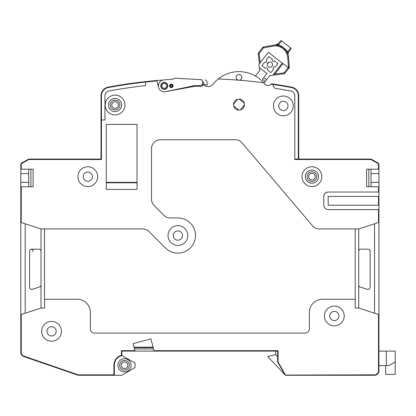 <?xml version="1.0" encoding="UTF-8"?>
<svg xmlns="http://www.w3.org/2000/svg" width="416" height="416" viewBox="0 0 416 416"><rect width="100%" height="100%" fill="white"/><g stroke="black" fill="none" stroke-linecap="round" stroke-linejoin="round"><path stroke-width="0.62" d="M385.658 365.612L385.658 374.4L395.2 374.4L395.2 362.097L388.606 365.612L386.313 365.612L386.313 351.114L378.94 351.114M386.313 351.114L395.2 351.114L395.2 362.097M386.313 365.612L378.94 365.612M271.456 83.845A4.394 4.394 0 0 0 271.487 83.808L271.138 84.198A500.521 500.521 0 0 1 273.255 84.51L273.255 84.068A500.958 500.958 0 0 1 291.564 87.126A8.788 8.788 0 0 1 298.745 95.763L298.745 159.078L298.303 159.078L370.464 159.078L370.464 159.52A1.758 1.758 0 0 1 371.316 159.739L377.598 163.228A1.758 1.758 0 0 1 378.503 164.767L378.94 164.767A2.2 2.2 0 0 0 377.811 162.843A2.2 2.2 0 0 1 378.94 164.767L378.94 169.187L366.636 169.187L366.636 186.763L378.94 186.763L378.94 192.036L328.188 192.036A4.394 4.394 0 0 0 323.794 196.43C323.762 193.96 325.229 192.494 328.188 192.036C325.229 192.494 323.762 193.96 323.794 196.43C323.762 193.96 325.229 192.494 328.188 192.036C325.213 192.488 323.747 193.955 323.794 196.43L323.794 205.218A4.394 4.394 0 0 0 328.188 209.612L378.94 209.612L378.94 370.885A4.394 4.394 0 0 1 374.546 375.279L285.594 375.279A0.442 0.442 0 0 1 285.215 375.066L267.764 356.554L275.673 354.63L275.673 351.114M277.649 356.772L275.673 354.494M288.85 68.172L288.153 67.636L284.092 72.883L284.788 73.419L289.182 67.746A0.879 0.879 0 0 0 289.359 67.142A0.879 0.879 0 0 1 289.182 67.746A0.879 0.879 0 0 0 289.359 67.142L288.59 57.387A13.364 13.364 0 0 0 272.953 45.282L263.318 46.972A0.879 0.879 0 0 0 262.772 47.299L258.383 52.972A0.879 0.879 0 0 0 258.206 53.622L259.49 63.742L268.351 52.302L288.153 67.636L288.486 67.21L289.359 67.142M284.253 73.008L284.788 73.419A0.879 0.879 0 0 1 284.206 73.757L272.771 75.176M282.942 63.601L274.087 75.041L274.846 74.058L284.092 72.883L284.206 73.757M272.953 45.282L273.104 46.145A12.485 12.485 0 0 1 287.711 57.455A12.485 12.485 0 0 0 273.104 46.145L263.468 47.84L259.074 53.513L258.206 53.622A0.879 0.879 0 0 1 258.383 52.972L259.074 53.513L260.255 62.759M288.59 57.387L287.711 57.455L288.486 67.21L289.182 67.746M263.468 47.84L262.772 47.299A0.879 0.879 0 0 1 263.318 46.972A0.879 0.879 0 0 0 262.772 47.299A0.879 0.879 0 0 1 263.318 46.972L263.468 47.84M287.711 53.565L286.411 51.069C284.736 48.573 282.469 46.816 279.614 45.802L283.405 47.84M283.639 48.022L286.411 51.069A4.394 3.052 146.5 0 0 287.524 51.938C285.282 48.651 282.272 46.316 278.491 44.944A4.394 3.052 -71 0 0 279.614 45.802L279.625 45.807M287.929 54.174L288.179 55M287.69 53.518L288.054 54.558M288.231 55.193L288.231 55.198A4.394 4.394 0 0 1 289.021 51.444L290.815 49.13L289.021 51.444A4.394 4.394 156.9 0 0 288.231 55.198L288.236 55.208M277.472 44.398A4.394 4.394 -82.4 0 1 275.163 45.079L275.413 45.079M275.74 45.084L276.947 45.183M281.003 46.374L279.38 45.724M275.751 45.084L275.236 45.079M277.924 44.07L275.163 45.079A4.394 4.394 0 0 0 278.595 43.373C277.389 45.006 277.352 45.531 278.491 44.944L281.596 40.94A0.879 0.832 -142.3 0 0 280.389 41.059L278.595 43.373L280.389 41.059A0.879 0.879 0 0 1 281.622 40.903L290.654 47.897A0.879 0.879 0 0 1 290.815 49.13A0.879 0.832 -142.3 0 0 290.628 47.934L290.654 47.897A0.879 0.879 0 0 1 290.976 48.402M281.622 40.903A0.879 0.879 0 0 0 281.055 40.721A0.879 0.879 0 0 1 281.622 40.903L290.628 47.934L287.524 51.938C287.258 53.186 287.758 53.019 289.021 51.444L288.735 51.808M281.055 40.721A0.879 0.879 0 0 0 280.389 41.059M174.366 78.452L173.794 79.03A500.958 500.958 0 0 0 163.67 79.966A5.933 5.933 0 0 0 158.413 86.772A5.933 5.933 0 0 0 165.485 91.671L194.501 85.644L200.486 85.462A2.2 2.2 0 0 0 202.618 83.262L202.618 81.006L201.287 79.674L175.037 78.198A0.879 0.879 0 0 0 174.366 78.452M160.763 85.868A3.51 3.51 0 0 1 164.278 82.352A3.51 3.51 0 0 1 167.788 85.868A3.51 3.51 0 0 1 164.278 89.378A3.51 3.51 0 0 1 160.763 85.868M171.309 87.62A1.752 1.752 0 0 1 169.556 85.868A1.752 1.752 0 0 1 171.309 84.11A1.752 1.752 0 0 1 173.061 85.868A1.752 1.752 0 0 1 171.309 87.62M207.324 84.105L206.835 81.328L207.324 84.105A0.879 0.879 0 0 1 206.232 85.103A6.37 6.37 0 0 1 203.824 83.866L203.601 82.607A0.879 0.879 0 0 0 202.717 81.884A496.564 496.564 0 0 0 202.618 81.884L202.618 83.262M171.309 87.402A1.539 1.539 0 0 0 172.843 85.868A1.539 1.539 0 0 0 171.309 84.328A1.539 1.539 0 0 0 169.77 85.868A1.539 1.539 0 0 0 171.309 87.402M201.287 79.674L201.874 79.706M206.835 81.328A0.879 0.879 0 0 0 206.554 80.824L205.759 80.116A0.879 0.879 0 0 0 205.223 79.898M206.554 80.824L205.759 80.116M121.212 365.316A3.297 3.297 0 0 0 124.509 368.612A3.297 3.297 0 0 0 127.8 365.316A3.297 3.297 0 0 0 124.509 362.019A3.297 3.297 0 0 0 121.212 365.316A3.297 3.297 0 0 1 124.509 362.019A3.297 3.297 0 0 1 127.8 365.316A3.297 3.297 0 0 1 124.509 368.612A3.297 3.297 0 0 1 121.212 365.316M117.915 365.316A6.594 6.594 0 0 1 124.509 358.722A6.594 6.594 0 0 1 131.097 365.316A6.594 6.594 0 0 1 124.509 371.904A6.594 6.594 0 0 1 117.915 365.316M308.63 176.654A3.297 3.297 0 0 0 311.927 179.951A3.297 3.297 0 0 0 315.224 176.654A3.297 3.297 0 0 0 311.927 173.358A3.297 3.297 0 0 0 308.63 176.654A3.297 3.297 0 0 1 311.927 173.358A3.297 3.297 0 0 1 315.224 176.654A3.297 3.297 0 0 1 311.927 179.951A3.297 3.297 0 0 1 308.63 176.654M305.334 176.654A6.594 6.594 0 0 1 311.927 170.066A6.594 6.594 0 0 1 318.521 176.654A6.594 6.594 0 0 1 311.927 183.248A6.594 6.594 0 0 1 305.334 176.654M111.764 105.03A3.297 3.297 0 0 1 115.06 101.733A3.297 3.297 0 0 1 118.357 105.03A3.297 3.297 0 0 1 115.06 108.321A3.297 3.297 0 0 1 111.764 105.03A3.297 3.297 0 0 1 115.06 101.733A3.297 3.297 0 0 1 118.357 105.03A3.297 3.297 0 0 0 115.06 101.733A3.297 3.297 0 0 0 111.764 105.03A3.297 3.297 0 0 1 115.06 101.733A3.297 3.297 0 0 1 118.357 105.03A3.297 3.297 0 0 1 115.06 108.321A3.297 3.297 0 0 1 111.764 105.03M108.467 105.03A6.594 6.594 0 0 1 115.06 98.436A6.594 6.594 0 0 1 121.649 105.03A6.594 6.594 0 0 1 115.06 111.618A6.594 6.594 0 0 1 108.467 105.03M137.03 182.369L137.03 124.363L106.272 124.363L106.272 182.369L137.03 182.369M238.898 110.079L233.683 106.044M233.49 104.504L237.526 99.294M239.065 99.096L244.275 103.132M244.473 104.671L240.438 109.886M263.962 83.091L269.75 75.613L272.47 75.27A0.879 0.879 0 0 0 273.057 74.937L281.71 63.757A0.879 0.879 0 0 0 281.554 62.525L269.043 52.837A0.879 0.879 0 0 0 267.81 52.993L259.158 64.173A0.879 0.879 0 0 0 258.981 64.823L259.719 70.626L255.502 76.071M291.481 87.558A8.351 8.351 0 0 1 298.303 95.763L298.745 95.763A8.788 8.788 0 0 0 291.564 87.126L291.481 87.558A500.521 500.521 0 0 0 273.255 84.51L273.255 86.174L275.122 88.348L273.255 86.174L273.255 84.068A500.958 500.958 0 0 0 271.487 83.808L271.138 84.198A4.394 4.394 0 0 1 264.607 83.866A4.394 4.394 0 0 0 265.496 84.698M20.8 264.545L20.8 268.939L20.8 264.545M378.94 308.485L378.94 304.091L378.94 308.485M163.504 79.981A500.958 500.958 0 0 0 156.816 80.517A500.958 500.958 0 0 0 108.176 87.126A8.788 8.788 0 0 0 101 95.763L101 119.969L104.952 119.969L104.952 95.763A4.836 4.836 0 0 1 108.904 91.01A497 497 0 0 1 145.6 85.587L145.6 82.051A500.521 500.521 0 0 0 108.259 87.558A8.351 8.351 0 0 0 101.436 95.763L101.436 119.969L101 119.969L101 159.078L101 119.969M265.174 81.52L262.397 79.368L265.174 81.52M262.397 79.368L266.968 73.466L259.324 67.543M264.597 62.176A1.321 1.321 0 0 0 266.443 61.942A1.321 1.321 0 0 0 266.209 60.091L268.897 56.618L272.376 59.306A1.321 1.321 0 0 0 272.61 61.157A1.321 1.321 0 0 0 274.456 60.923L277.935 63.612L275.241 67.085A1.321 1.321 0 0 0 273.395 67.319A1.321 1.321 0 0 0 273.629 69.17L270.941 72.644L267.462 69.956A1.321 1.321 0 0 0 267.228 68.104A1.321 1.321 0 0 0 265.377 68.338L261.903 65.65L264.597 62.176M267.836 63.019A2.636 2.636 0 0 0 268.304 66.716A2.636 2.636 0 0 0 272.002 66.243A2.636 2.636 0 0 0 271.534 62.546A2.636 2.636 0 0 0 267.836 63.019M32.9 249.163L32.9 251.633M32.9 249.434L30.727 249.434M368.836 186.763L368.836 169.187L371.03 169.187L371.03 182.369L378.94 182.369L378.94 186.763M78.858 374.842A3.957 3.957 0 0 1 77.568 374.624L77.428 375.04A4.394 4.394 0 0 0 78.858 375.279L78.858 374.842L113.911 374.842L113.911 365.316L114.348 365.316L114.348 374.842L113.911 374.842L113.911 375.279L121.872 375.279L113.911 375.279A0.442 0.442 0 0 0 114.348 374.842A0.442 0.442 0 0 1 113.911 375.279L78.858 375.279A4.394 4.394 0 0 1 77.428 375.04L23.759 356.528A4.394 4.394 0 0 1 20.8 352.373L20.8 173.581L28.709 173.581L28.709 169.187L30.909 169.187L30.909 186.763M264.607 83.866A32.958 32.958 0 0 0 263.656 82.737A500.958 500.958 0 0 0 239.075 80.2A2.855 2.855 0 0 0 241.836 77.345A2.855 2.855 0 0 0 238.982 74.485A2.855 2.855 0 0 0 238.446 80.148A2.855 2.855 0 0 0 239.075 80.2A2.855 2.855 0 0 1 238.446 80.148A500.958 500.958 0 0 0 218.213 78.998A32.958 32.958 0 0 0 213.19 84.068A6.594 6.594 0 0 1 203.138 84.38L203.065 84.656A2.2 2.2 0 0 1 200.954 86.299L194.496 86.346L165.48 91.681A5.933 5.933 0 0 1 158.522 87.308L156.926 80.948A500.521 500.521 0 0 0 145.6 82.051L145.6 85.587A497 497 0 0 0 108.904 91.01A4.836 4.836 0 0 0 104.952 95.763L104.952 119.969L101.436 119.969L101.436 159.52L101 159.078L29.281 159.078A2.2 2.2 0 0 0 28.21 159.354A2.2 2.2 0 0 1 29.281 159.078L29.281 159.52L101.436 159.52M20.8 308.485L20.8 304.091L20.8 308.485M135.054 351.114L154.159 351.114L150.878 338.863L133.052 343.642L135.054 351.114L121.872 351.114L121.43 350.672L134.935 350.672M378.94 264.545L378.94 268.939L378.94 264.545M20.8 173.581L20.8 164.767A2.2 2.2 0 0 1 21.928 162.843L28.21 159.354A2.2 2.2 0 0 1 29.281 159.078M298.303 95.763L298.303 159.078L294.788 159.078L294.788 95.763A4.836 4.836 0 0 0 290.841 91.01A4.836 4.836 0 0 1 294.788 95.763L294.788 159.52L370.464 159.52M275.122 88.348A497 497 0 0 1 290.841 91.01A497 497 0 0 0 275.122 88.348M153.218 347.599L134.113 347.599M153.572 348.915L134.467 348.915M121.872 375.279L135.054 367.51L135.054 363.116L121.872 355.508L121.872 351.114M56.176 331.339A4.612 4.612 0 0 0 51.558 326.721A4.612 4.612 0 0 0 46.946 331.339A4.612 4.612 0 0 0 51.558 335.951A4.612 4.612 0 0 0 56.176 331.339M83.2 176.654A4.612 4.612 0 0 0 87.812 181.272A4.612 4.612 0 0 0 92.43 176.654A4.612 4.612 0 0 0 87.812 172.042A4.612 4.612 0 0 0 83.2 176.654M321.812 176.654A9.885 9.885 0 0 0 311.927 166.769A9.885 9.885 0 0 0 302.042 176.654A9.885 9.885 0 0 0 311.927 186.545A9.885 9.885 0 0 0 321.812 176.654M378.94 196.43L328.188 196.43L328.188 205.218L378.94 205.218L378.94 192.036M378.94 222.357L358.727 228.951L319.285 228.951A8.788 8.788 0 0 1 312.593 225.852L242.05 142.839A8.788 8.788 0 0 0 235.357 139.745L160.321 139.745A8.788 8.788 0 0 0 151.533 148.533L151.533 199.321A8.788 8.788 0 0 0 154.107 205.535L163.961 215.389A8.788 8.788 0 0 0 170.175 217.963L177.897 217.963A17.576 17.576 0 0 1 194.137 242.268A17.576 17.576 0 0 1 165.469 247.967L149.022 231.525A8.788 8.788 0 0 0 142.808 228.951L41.012 228.951L41.012 308.048L44.528 308.048L44.528 299.26L77.178 299.26A13.182 13.182 0 0 1 90.36 312.442L90.36 328.702A4.394 4.394 0 0 0 94.754 333.096L304.985 333.096A4.394 4.394 0 0 0 309.379 328.702L309.379 312.442A13.182 13.182 0 0 1 322.566 299.26L355.212 299.26L355.212 228.951M20.8 169.187L33.103 169.187L33.103 186.763L21.242 186.763L21.242 222.503L41.012 228.951M77.927 176.654A9.885 9.885 0 0 0 87.812 186.545A9.885 9.885 0 0 0 97.703 176.654A9.885 9.885 0 0 0 87.812 166.769A9.885 9.885 0 0 0 77.927 176.654M137.03 124.363L106.272 124.363L106.272 189.4L137.03 189.4L137.03 124.363M168.012 235.539A9.885 9.885 0 0 0 177.897 245.43A9.885 9.885 0 0 0 187.788 235.539A9.885 9.885 0 0 0 177.897 225.654A9.885 9.885 0 0 0 168.012 235.539M105.17 105.03A9.885 9.885 0 0 0 115.06 114.915A9.885 9.885 0 0 0 124.946 105.03A9.885 9.885 0 0 0 115.06 95.139A9.885 9.885 0 0 0 105.17 105.03M273.478 105.908A9.885 9.885 0 0 0 283.364 115.794A9.885 9.885 0 0 0 293.249 105.908A9.885 9.885 0 0 0 283.364 96.018A9.885 9.885 0 0 0 273.478 105.908M244.473 104.588A5.491 5.491 0 0 1 238.982 110.079A5.491 5.491 0 0 1 233.485 104.588A5.491 5.491 0 0 1 238.982 99.096A5.491 5.491 0 0 1 244.473 104.588M285.215 375.066L277.711 362.201A0.442 0.442 0 0 1 277.649 361.977L278.091 361.977L285.594 375.279A0.442 0.442 0 0 1 285.215 375.066L374.546 374.842A3.957 3.957 0 0 0 378.503 370.885L378.503 314.496L358.727 308.048L358.727 284.918A2.2 2.2 0 0 0 360.24 287.009L367.276 289.302A2.2 2.2 0 0 0 370.152 287.212L370.152 251.358A2.2 2.2 0 0 0 367.957 249.163L360.922 249.163A2.2 2.2 0 0 0 358.727 251.358L358.727 228.951M355.212 299.26L355.212 308.048L358.727 308.048M20.8 314.636L41.012 308.048M324.449 315.957A9.885 9.885 0 0 1 334.339 306.072A9.885 9.885 0 0 1 344.224 315.957A9.885 9.885 0 0 1 334.339 325.842A9.885 9.885 0 0 1 324.449 315.957M41.673 331.339A9.885 9.885 0 0 0 51.558 341.224A9.885 9.885 0 0 0 61.448 331.339A9.885 9.885 0 0 0 51.558 321.448A9.885 9.885 0 0 0 41.673 331.339M338.952 315.957A4.612 4.612 0 0 1 334.339 320.57A4.612 4.612 0 0 1 329.722 315.957A4.612 4.612 0 0 1 334.339 311.345A4.612 4.612 0 0 1 338.952 315.957M106.272 182.806L137.03 182.806M21.242 222.503L20.8 222.357M20.8 186.763L21.242 186.763M378.94 169.187L378.94 182.369M378.94 209.612L378.94 205.218M277.649 361.977L277.649 351.114L154.159 351.114M153.104 347.157L133.994 347.157M182.515 235.539A4.612 4.612 0 0 0 177.897 230.927A4.612 4.612 0 0 0 173.285 235.539A4.612 4.612 0 0 0 177.897 240.157A4.612 4.612 0 0 0 182.515 235.539M278.751 105.908A4.612 4.612 0 0 1 283.364 101.291A4.612 4.612 0 0 1 287.976 105.908A4.612 4.612 0 0 1 283.364 110.521A4.612 4.612 0 0 1 278.751 105.908M25.194 313.206L25.194 223.792M41.012 251.358A2.2 2.2 0 0 0 38.818 249.163L31.788 249.163A2.2 2.2 0 0 0 29.588 251.358L29.588 287.212A2.2 2.2 0 0 0 32.469 289.302L39.499 287.009A2.2 2.2 0 0 0 41.012 284.918M374.546 223.792L374.546 313.206M378.503 314.496L378.94 314.636M154.045 350.672L278.091 350.672L277.649 351.114M358.727 284.918L358.727 251.358M44.528 228.951L44.528 299.26M113.911 365.316A10.598 10.598 0 0 1 121.43 355.176L121.872 355.508A10.156 10.156 0 0 0 114.348 365.316M263.656 82.737A32.958 32.958 0 0 0 218.213 78.998M203.138 84.386A495.243 495.243 0 0 0 202.311 84.38M165.308 91.707L165.755 91.629M167.57 85.868A3.297 3.297 0 0 0 164.278 82.571A3.297 3.297 0 0 0 160.982 85.868A3.297 3.297 0 0 0 164.278 89.159A3.297 3.297 0 0 0 167.57 85.868A3.297 3.297 0 0 0 164.278 82.571A3.297 3.297 0 0 0 160.982 85.868M101 95.763L101.436 95.763A8.351 8.351 0 0 1 108.259 87.558A8.351 8.351 0 0 0 101.436 95.763A8.351 8.351 0 0 1 108.259 87.558L108.176 87.126A500.958 500.958 0 0 1 156.816 80.517L156.926 80.948M371.03 186.763L371.03 182.369M28.709 173.581L28.709 186.763M371.316 159.739L371.53 159.354A2.2 2.2 0 0 0 370.464 159.078A2.2 2.2 0 0 1 371.53 159.354L377.811 162.843L377.598 163.228M21.242 169.187L21.242 164.767L20.8 164.767A2.2 2.2 0 0 1 21.928 162.843L22.142 163.228L28.423 159.739A1.758 1.758 0 0 1 29.281 159.52M267.301 64.298L268.944 62.182M119.673 365.316A4.836 4.836 0 0 0 124.509 370.146A4.836 4.836 0 0 0 129.34 365.316A4.836 4.836 0 0 0 124.509 360.48A4.836 4.836 0 0 0 119.673 365.316M307.091 176.654A4.836 4.836 0 0 0 311.927 181.49A4.836 4.836 0 0 0 316.758 176.654A4.836 4.836 0 0 0 311.927 171.824A4.836 4.836 0 0 0 307.091 176.654M110.224 105.03A4.836 4.836 0 0 0 115.06 109.86A4.836 4.836 0 0 0 119.891 105.03A4.836 4.836 0 0 0 115.06 100.194A4.836 4.836 0 0 0 110.224 105.03M266.521 79.784L263.744 77.631M378.503 196.43L378.503 205.218M378.503 209.612L378.503 222.503M378.503 186.763L378.503 192.036M378.503 164.767L378.503 169.187M21.242 164.767A1.758 1.758 0 0 1 22.142 163.228M278.091 350.672L278.091 361.977L277.711 362.201M77.568 374.624L23.904 356.112A3.957 3.957 0 0 1 21.242 352.373L21.242 314.496M121.43 355.176L121.43 350.672M23.904 356.112L23.759 356.528A4.394 4.394 0 0 1 20.8 352.373L21.242 352.373M378.503 370.885L378.94 370.885M374.546 375.279L374.546 374.842M271.487 83.808A500.958 500.958 0 0 1 273.255 84.068M166.691 85.868A2.418 2.418 0 0 0 164.278 83.45A2.418 2.418 0 0 0 161.86 85.868A2.418 2.418 0 0 0 164.278 88.28A2.418 2.418 0 0 0 166.691 85.868M172.188 85.868A0.879 0.879 0 0 0 171.309 84.989A0.879 0.879 0 0 0 170.43 85.868A0.879 0.879 0 0 0 171.309 86.746A0.879 0.879 0 0 0 172.188 85.868M20.8 182.369L28.709 182.369M371.03 173.581L378.94 173.581M28.21 159.354L28.423 159.739M276.916 45.178L276.281 45.115L276.916 45.178M280.415 46.108L281.247 46.488M281.445 46.592L282.157 46.992M285.828 50.253L286.395 51.043M285.173 49.473L285.579 49.941M285.891 50.331L286.14 50.674M279.188 45.666L278.751 45.536M278.616 45.505L277.945 45.349M277.066 45.198L276.182 45.11M275.803 45.089L275.47 45.079M275.163 45.079L278.403 43.607M289.021 51.444L288.548 52.203M286.692 51.506L286.936 51.922M287.014 52.068L287.217 52.463M287.617 53.331L287.721 53.596M287.94 54.2L288.038 54.496M285.761 50.164L285.163 49.457M284.752 49.026L284.435 48.719M281.949 46.868L281.07 46.405"/></g></svg>

